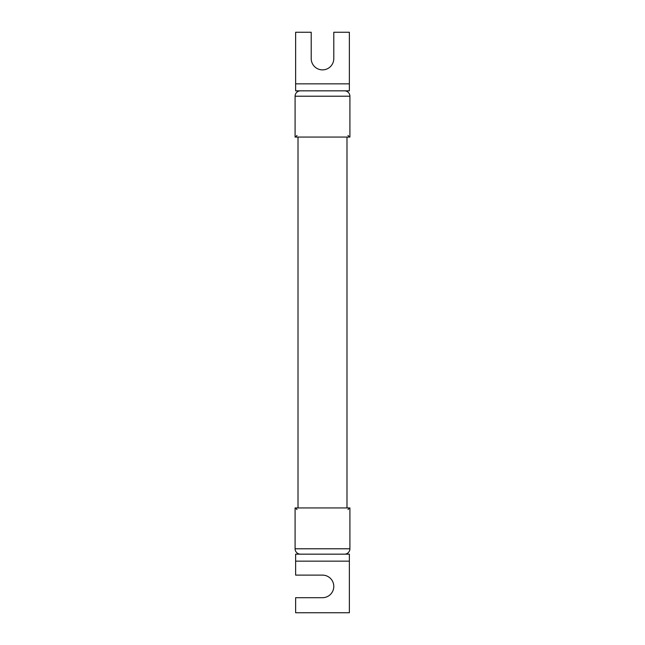 <?xml version="1.0" encoding="UTF-8"?>
<svg xmlns="http://www.w3.org/2000/svg" width="645" height="645" viewBox="0 0 645 645"><rect width="100%" height="100%" fill="white"/><g stroke="black" fill="none" stroke-linecap="round" stroke-linejoin="round"><path stroke-width="0.97" d="M295.088 137.062L349.913 137.062L349.913 96.21L295.088 96.21L295.088 137.062M344.535 90.84A5.378 5.378 0 0 1 349.913 96.21M300.465 90.84A5.378 5.378 0 0 0 295.088 96.21M295.088 548.79L349.913 548.79L349.913 507.938L295.088 507.938L295.088 548.79A5.378 5.378 0 0 0 300.465 554.16L349.372 554.16L349.372 561.15L295.628 561.15L295.628 554.16L311.398 554.16L300.465 554.16M349.913 548.79A5.378 5.378 0 0 1 344.535 554.16M327.692 554.16L333.602 554.16M319.541 554.16L325.459 554.16M295.628 554.16L349.372 554.16M311.398 554.16L317.308 554.16M349.372 561.15L349.372 612.75L295.628 612.75L295.628 597.697L322.5 597.697A11.287 11.287 0 0 0 333.788 586.41A11.287 11.287 0 0 0 322.5 575.122L295.628 575.122L295.628 561.15M295.628 83.85L295.628 90.84L349.372 90.84L349.372 32.25L333.788 32.25L333.788 58.59A11.287 11.287 0 0 1 322.5 69.878A11.287 11.287 0 0 1 311.213 58.59L311.213 32.25L295.628 32.25L295.628 83.85L349.372 83.85M296.998 135.45L295.386 137.062M348.002 135.45L349.614 137.062M348.002 509.55L349.614 507.938M296.998 509.55L295.386 507.938M346.986 137.062L346.986 507.938M298.014 137.062L298.014 507.938"/></g></svg>
